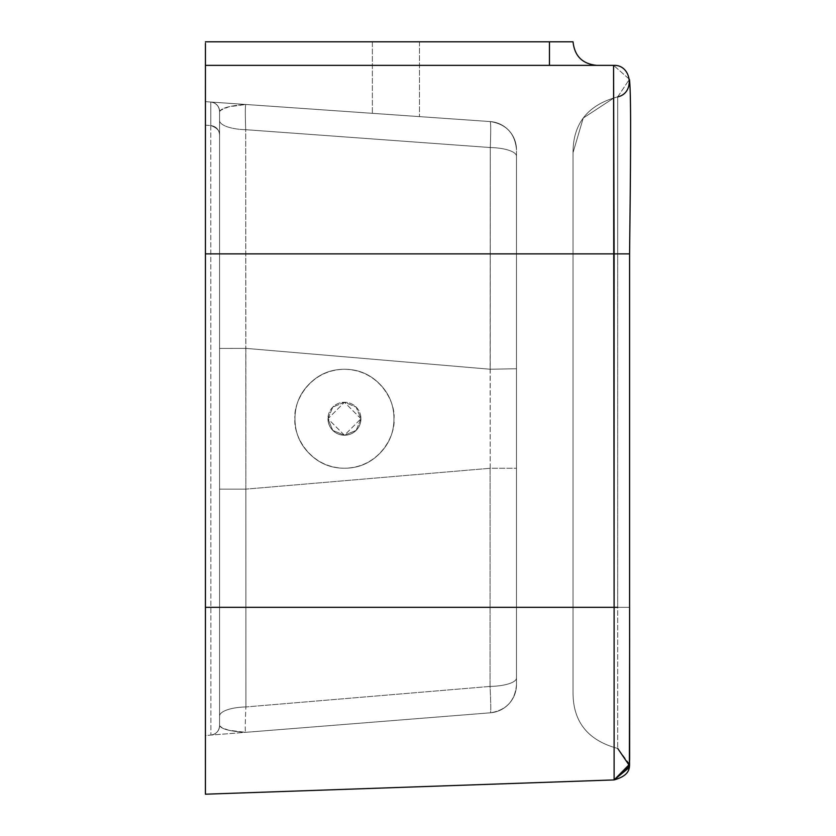 <?xml version="1.0" encoding="UTF-8"?>
<svg xmlns="http://www.w3.org/2000/svg" width="836" height="836" viewBox="0 0 836 836"><rect width="100%" height="100%" fill="white"/><g stroke="black" fill="none" stroke-linecap="round" stroke-linejoin="round"><path stroke-width="0.63" stroke-dasharray="4.18 3.13" d="M393.944 418.752C395.93 404.279 381.08 369.94 344.453 369.272C307.836 369.94 292.987 404.279 294.972 418.752C292.987 404.279 307.836 369.94 344.453 369.272C381.08 369.94 395.93 404.279 393.944 418.752C395.93 433.226 381.08 467.564 344.453 468.233C307.836 467.564 292.987 433.226 294.972 418.752C292.987 433.226 307.836 467.564 344.453 468.233C381.08 467.564 395.93 433.226 393.944 418.752C393.944 432.421 389.106 444.083 379.45 453.739C369.784 463.405 358.121 468.233 344.453 468.233C330.795 468.233 319.133 463.405 309.466 453.739C299.8 444.083 294.972 432.421 294.972 418.752C294.972 405.084 299.8 393.422 309.466 383.766C319.133 374.1 330.795 369.272 344.453 369.272C358.121 369.272 369.784 374.1 379.45 383.766C389.106 393.422 393.944 405.084 393.944 418.752C393.944 432.421 389.106 444.083 379.45 453.739C369.784 463.405 358.121 468.233 344.453 468.233C330.795 468.233 319.133 463.405 309.466 453.739C299.8 444.083 294.972 432.421 294.972 418.752C294.972 405.084 299.8 393.422 309.466 383.766C319.133 374.1 330.795 369.272 344.453 369.272C358.121 369.272 369.784 374.1 379.45 383.766C389.106 393.422 393.944 405.084 393.944 418.752M205.416 101.647L490.178 121.565A28.278 28.278 -0 0 1 516.481 149.769L516.481 156.259A28.278 8.747 0 0 0 490.283 147.533C490.878 131.189 490.836 122.526 490.178 121.565L245.868 104.479C230.506 105.587 221.739 107.907 219.565 111.428C219.053 106.036 216.137 102.901 210.797 102.023L205.416 101.647L205.437 162.278M372.751 113.351L419.097 116.591L372.354 113.32L372.354 41.8L419.484 41.8L419.484 116.612L419.484 41.8L372.354 41.8L372.354 113.32L419.484 116.612L372.751 113.351M629.623 638.861L629.592 607.333L614.115 607.333L614.115 779.925L629.477 765.724L617.71 748.439C587.917 740.456 573.026 721.844 573.026 692.605L573.026 152.695L573.026 253.872L573.026 152.695L573.026 253.872L573.026 152.695L583.246 118.043L613.875 97.979L583.246 118.043L573.026 152.695C573.026 123.456 587.917 104.845 617.71 96.861L613.875 97.979L617.71 96.861C587.917 104.845 573.026 123.456 573.026 152.695C573.026 123.456 587.917 104.845 617.71 96.861C635.444 93.162 631.65 64.351 613.561 65.365L629.445 79.295L617.71 96.861C587.917 104.845 573.026 123.456 573.026 152.695L573.026 692.605L573.026 607.333L573.026 692.605L573.026 607.333L617.71 607.333L617.71 96.861L617.71 253.872L573.026 253.872L573.026 607.333L573.026 253.872L617.71 253.872L573.026 253.872L617.71 253.872L617.71 96.861L629.445 79.295L613.561 65.365L614.115 253.872L629.581 253.872L205.437 253.872L205.426 794.2L205.437 607.333L614.115 607.333L614.115 779.925L629.477 765.724L617.71 748.439C587.917 740.456 573.026 721.844 573.026 692.605C573.026 721.844 587.917 740.456 617.71 748.439C587.917 740.456 573.026 721.844 573.026 692.605C573.026 721.844 587.917 740.456 617.71 748.439L617.71 607.333L629.581 607.333L614.115 607.333L614.115 253.872L614.115 607.333L205.437 607.333L205.437 125.181L210.787 125.546L210.891 735.095C216.21 734.207 219.095 731.072 219.565 725.7L219.565 134.951C219.084 129.528 216.158 126.393 210.787 125.546L210.891 735.095L490.45 712.794C490.972 711.75 490.836 702.971 490.053 686.429A28.278 8.444 180 0 0 516.481 678.006L516.481 684.6A28.278 28.278 -0 0 1 490.45 712.794L210.891 735.095C216.179 734.175 219.074 731.051 219.565 725.7L222.261 727.895L228.73 730.204L245.585 732.326C245.073 731.437 245.178 722.973 245.92 706.942A28.278 9.217 180 0 0 219.565 716.138L219.565 725.7C221.676 729.18 230.349 731.395 245.585 732.326L205.416 735.534M205.437 127.396L205.437 125.181L210.797 125.588L210.797 102.023L210.797 125.588L210.797 102.023L245.868 104.479L210.797 102.023C216.137 102.901 219.053 106.036 219.565 111.428C221.739 107.907 230.506 105.587 245.868 104.479L210.797 102.023A9.426 9.426 -0 0 1 219.565 111.428C219.084 106.015 216.169 102.88 210.797 102.023L205.426 101.647L205.426 125.066L205.426 113.33M516.481 468.275L516.481 684.6A28.278 28.278 180 0 1 490.45 712.794L490.45 712.794C490.972 711.75 490.836 702.971 490.053 686.429L245.92 706.942L245.868 489.133L219.565 489.133L219.565 716.138A28.278 9.217 0 0 1 245.92 706.942L245.868 489.133L219.565 489.133L219.565 348.403L245.868 348.372L245.868 489.133L245.868 348.372L490.157 369.23L490.178 468.275L245.868 489.133L490.136 468.275L245.868 489.133L245.868 348.372L490.157 369.23L516.481 368.749L516.481 156.259A28.278 8.747 180 0 0 490.283 147.533L490.136 369.23L490.283 147.533A28.278 8.747 0 0 1 516.481 156.259L516.481 149.769A28.278 28.278 -0 0 0 490.178 121.565C490.836 122.526 490.878 131.189 490.283 147.533A28.278 8.747 180 0 1 516.481 156.259L516.481 368.749L490.136 369.23L490.178 468.275L516.481 468.275L516.481 678.006A28.278 8.444 180 0 1 490.053 686.429L245.92 706.942C245.178 722.973 245.073 731.437 245.585 732.326C230.349 731.395 221.676 729.18 219.565 725.7L219.565 111.428L219.565 725.7C219.074 731.051 216.179 734.175 210.891 735.095L490.45 712.794C506.428 710.13 515.101 700.735 516.481 684.611L516.481 678.006A28.278 8.444 0 0 1 490.053 686.429C490.836 702.971 490.972 711.75 490.45 712.794L490.45 712.794A28.278 28.278 -0 0 0 516.481 684.6L516.481 149.769L516.481 468.275L490.178 468.275L490.283 147.533L245.711 129.695C245.157 113.738 245.199 105.336 245.868 104.479L228.865 106.799L222.303 109.202L219.565 111.428L219.565 120.415A28.278 9.3 0 0 0 245.711 129.695A28.278 9.3 0 0 1 219.565 120.415L219.565 111.366L220.296 110.352L228.865 106.799L245.868 104.479C245.199 105.336 245.157 113.738 245.711 129.695L245.868 348.372L490.157 369.23L516.481 368.749L516.481 468.275L516.481 368.749L490.178 369.23L490.178 468.275L516.481 468.275L490.178 468.275L245.868 489.133L245.92 706.942L490.053 686.429C490.836 702.971 490.972 711.75 490.45 712.794L245.585 732.326C245.073 731.437 245.178 722.973 245.92 706.942C245.178 722.973 245.073 731.437 245.585 732.326L228.73 730.204L222.261 727.895L219.565 725.7L219.565 111.428L219.565 725.7C219.095 731.072 216.21 734.207 210.891 735.095L205.426 735.534L205.437 65.365L549.461 65.365L549.461 41.8L549.461 65.365L613.561 65.365L614.115 253.872L205.437 253.872L205.437 125.181L210.787 125.546C216.158 126.393 219.084 129.528 219.565 134.951L219.565 716.138A28.278 9.217 180 0 1 245.92 706.942A28.278 9.217 0 0 0 219.565 716.138L219.565 489.133L245.868 489.133L245.711 129.695A28.278 9.3 180 0 1 219.565 120.415L219.565 348.403L245.868 348.372L219.565 348.403L219.565 120.415A28.278 9.3 180 0 0 245.711 129.695C245.157 113.738 245.199 105.336 245.868 104.479L490.178 121.565A28.278 28.278 180 0 1 516.481 149.769A28.278 28.278 90 0 0 490.178 121.565L490.178 121.565C490.836 122.526 490.878 131.189 490.283 147.533L245.711 129.695L245.868 348.372L219.565 348.403L219.565 489.133L245.868 489.133L245.92 706.942L490.053 686.429L490.095 468.285L490.053 686.429A28.278 8.444 0 0 0 516.481 678.006L516.481 468.275M205.437 63.567L205.437 65.365L596.59 65.365C582.378 63.87 574.531 56.012 573.026 41.8L549.461 41.8L573.026 41.8C574.531 56.012 582.378 63.87 596.59 65.365C582.378 63.87 574.531 56.012 573.026 41.8L205.426 41.8L205.437 43.409M205.437 204.256L205.426 735.534M205.437 69.001L205.437 79.817M356.126 430.415L360.953 418.752L356.126 407.09L344.453 402.262L332.791 407.09L327.963 418.752L332.791 430.415L344.453 435.242L356.126 430.415L360.953 418.752L356.126 407.09L344.453 402.262L332.791 407.09L327.963 418.752L332.791 430.415L344.453 435.242L356.126 430.415L344.453 435.242L332.791 430.415L327.963 418.752A16.49 16.49 0 0 1 344.453 402.262A16.49 16.49 0 0 1 360.953 418.752A16.49 16.49 0 0 0 344.453 402.262A16.49 16.49 0 0 0 327.963 418.752A16.49 16.49 0 0 0 344.453 435.242A16.49 16.49 0 0 0 360.953 418.752A16.49 16.49 0 0 1 344.453 435.242A16.49 16.49 0 0 1 327.963 418.752L332.791 407.09L344.453 402.262L356.126 407.09L360.953 418.752L356.126 430.415L344.453 435.242L332.791 430.415L327.963 418.752L332.791 407.09L344.453 402.262L356.126 407.09L360.953 418.752L356.126 430.415M629.592 764.292L617.71 748.439L629.477 765.724L614.115 779.925L205.426 794.2M205.437 41.8L205.437 65.365L596.59 65.365C582.378 63.87 574.531 56.012 573.026 41.8L205.437 41.8M614.115 607.333L617.71 607.333L617.71 748.439L617.71 607.333L573.026 607.333L617.71 607.333L617.71 96.861L629.445 79.295L613.561 65.365L629.445 79.295L617.71 96.861M617.71 607.333L617.71 253.872L617.71 607.333L573.026 607.333L573.026 253.872L573.026 692.605C573.026 721.844 587.917 740.456 617.71 748.439L617.71 607.333L629.592 607.333M372.877 113.362L419.348 116.612L372.877 113.362M372.354 41.8L372.354 113.32L372.354 41.8L419.484 41.8L372.354 41.8M360.953 418.752L344.453 402.262L327.963 418.752L344.453 435.242L360.953 418.752L344.453 435.242L327.963 418.752L344.453 402.262L360.953 418.752M629.581 607.333L629.581 253.872L617.71 253.872M516.481 149.769L516.481 149.769A28.278 28.278 180 0 0 490.178 121.565A28.278 28.278 -90 0 1 516.481 149.769L516.481 149.769C515.07 133.509 506.302 124.104 490.178 121.565L245.868 104.479C245.199 105.336 245.157 113.738 245.711 129.695L245.868 348.372L490.157 369.23L490.283 147.533L245.711 129.695L490.283 147.533C490.878 131.189 490.836 122.526 490.178 121.565C506.302 124.104 515.07 133.509 516.481 149.769M376.534 41.8L419.097 41.8L376.534 41.8M516.481 684.611C515.101 700.735 506.428 710.13 490.45 712.794A28.278 28.278 180 0 0 516.481 684.6L516.481 684.611M210.891 735.095L210.891 735.095C216.21 734.207 219.095 731.072 219.565 725.7A9.426 9.426 0 0 1 210.891 735.095A9.426 9.426 0 0 0 219.565 725.7L219.565 725.7C219.095 731.072 216.21 734.207 210.891 735.095L210.891 735.095M205.437 125.212L210.787 125.546C216.158 126.393 219.084 129.528 219.565 134.951L219.565 111.428C219.084 106.015 216.169 102.88 210.797 102.023L205.426 101.647M205.416 794.2L614.115 779.925L629.268 767.135M629.529 765.306L629.571 764.7M629.592 764.188L617.71 748.439M567.539 65.365L549.461 65.365L567.539 65.365M593.006 65.365L582.807 65.365L593.006 65.365M490.095 468.285L490.053 686.429L490.095 468.285M210.797 125.588L210.787 125.546C216.158 126.393 219.084 129.528 219.565 134.951L219.565 111.428A9.426 9.426 -0 0 0 210.797 102.023C216.169 102.88 219.084 106.015 219.565 111.428L219.565 111.428C219.084 106.015 216.169 102.88 210.797 102.023L210.797 125.588C216.921 127.741 219.847 130.876 219.565 134.993C219.847 130.876 216.921 127.741 210.797 125.588M629.174 767.573L629.383 766.487"/><path stroke-width="1.25" d="M205.437 125.181L205.437 127.396M205.426 101.647L205.426 123.812M549.461 41.8L573.026 41.8C574.531 56.012 582.378 63.87 596.59 65.365C582.378 63.87 574.531 56.012 573.026 41.8L205.437 41.8L549.461 41.8L549.461 65.365L549.461 41.8M629.581 607.333L629.581 253.872L614.115 253.872L614.115 607.333L205.437 607.333L205.416 794.2L205.437 65.365L613.561 65.365L614.115 253.872L205.437 253.872L617.71 253.872M205.416 794.2L205.437 204.256M205.437 162.278L205.437 79.817M205.437 43.409L205.437 69.001M205.426 794.2L205.437 253.872L205.437 607.333L614.115 607.333L614.115 779.925L205.426 794.2L614.115 779.925L629.477 765.724L617.71 748.439M617.71 607.333L614.115 607.333L613.561 65.365C631.65 64.351 635.444 93.162 617.71 96.861M614.115 607.333L614.115 779.925L629.592 764.188M205.416 101.647L205.437 63.567M205.426 124.01L205.426 113.33M629.268 767.135L629.456 766.037M629.581 253.872C630.48 174.63 631.431 96.359 629.487 79.629C631.431 96.359 630.48 174.63 629.581 253.872M629.592 607.333L629.633 759.579C628.839 765.212 633.207 774.47 614.115 779.925L629.174 767.573M629.383 766.487L629.623 638.861"/></g></svg>
